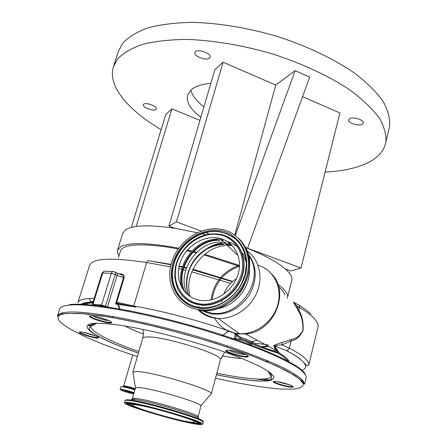 <?xml version="1.0" encoding="UTF-8"?>
<svg xmlns="http://www.w3.org/2000/svg" width="447" height="447" viewBox="0 0 447 447"><rect width="100%" height="100%" fill="white"/><g stroke="black" fill="none" stroke-linecap="round" stroke-linejoin="round"><path stroke-width="0.67" d="M134.106 392.628C127.725 390.639 123.171 389.544 120.45 389.348L120.087 389.471C121.483 390.572 126.02 392.092 133.698 394.042M134.066 392.762C128.434 390.957 124.327 389.952 121.746 389.745L121.433 389.845C122.824 390.879 126.926 392.231 133.731 393.913M123.394 389.924C125.613 391.002 129.127 392.092 133.944 393.181M124.003 390.035C126.02 391.069 129.339 392.092 133.966 393.097M317.856 327.556L318.102 326.533C318.454 323.907 316.66 320.717 312.716 316.968C309.609 314.051 305.189 310.883 299.456 307.463L297.059 306.161L298.819 310.011C302.138 315.711 303.563 322.538 303.1 330.495C300.066 336.546 296.076 340.044 291.126 340.983L281.94 344.922L282.169 342.486L291.489 339.402C296.11 338.86 299.926 335.848 302.932 330.35C303.189 322.779 301.714 316.392 298.501 311.19L293.305 301.854M301.569 370.429C307.514 368.423 306.927 364.562 299.808 358.835C296.607 356.354 292.12 353.605 286.343 350.588L274.776 346L278.867 352.61L283.437 355.683C287.063 358.416 289.013 360.712 289.276 362.578M287.941 361.869C287.197 360.243 285.37 358.343 282.465 356.17L277.922 353.124L278.867 352.61L278.157 352.353L273.547 346.006C275.212 344.726 278.084 343.553 282.169 342.486M286.343 350.588L274.704 345.956L273.547 346.006M235.122 333.512L240.816 337.301L251.851 341.637L253.483 342.458L252.873 342.436M252.432 343.028L263.702 347.615L278.129 352.359C271.312 350.493 262.741 347.397 252.421 343.061M225.908 241.039L231.814 243.095L237.05 246.414M233.256 299.227L238.804 293.612L243.202 287.063M185.17 292.355C173.497 271.022 195.06 238.871 219.795 240.302M221.6 240.385L223.411 240.581M221.667 238.977L219.952 238.877M218.225 238.866L211.867 239.62C191.126 243.509 175.475 268.546 181.935 287.913M184.387 291.455C173.252 270.049 194.791 238.458 219.304 239.855M221.114 239.938L222.924 240.134M225.042 240.235L226.009 240.726M242.676 252.957L246.381 262.618M219.555 229.076L223.237 229.764C241.274 233.988 252.454 253.767 247.247 274.134C242.24 294.523 221.6 310.81 202.133 309.922L197.194 309.397C176.766 305.871 165.167 283.957 171.43 263.037C177.403 242.062 199.502 226.333 219.555 229.076M199.742 300.244C183.901 297.601 174.738 280.638 179.577 264.294C184.192 247.912 201.513 235.63 217.108 237.849L219.253 238.234C233.658 241.263 242.615 256.891 238.463 272.916C234.485 288.958 218.075 301.636 202.798 300.591L199.742 300.244M197.373 232.719L175.135 228.361C149.918 224.668 133.497 225.059 125.87 229.529L122.685 233.395L117.628 249.867M291.69 280.811L291.897 280.001C292.405 276.944 290.192 273.24 285.253 268.882C277.28 262.031 264.054 254.924 245.571 247.56M287.22 298.255L287.572 297.104C288.108 293.757 284.901 289.539 277.95 284.46M239.514 265.457L204.793 254.27M196.786 252.192L193.668 251.432M191.897 251.013L187.422 249.99M178.739 248.18C148.745 242.671 129.362 242.179 120.601 246.705L117.432 250.611L117.701 253.253L119.008 255.757M220.488 238.899L219.728 238.67M217.175 237.91L216.845 237.815M206.95 235.083L205.944 234.82M205.899 234.809L201.91 233.803M285.253 268.882L290.986 270.988L301.01 268.038L245.532 247.487M201.323 231.11L176.47 221.902L168.899 226.07L175.135 228.361M168.899 226.07L214.845 69.732L223.098 62.211L275.743 85.075L295.126 70.643L235.295 235.452M143.588 104.302L143.331 104.727C142.207 107.431 153.997 111.728 156.014 109.364L156.299 108.906C157.45 106.213 145.504 101.871 143.588 104.302M349.532 118.695L348.576 119.841C347.632 122.891 358.807 126.467 362.349 124.255L363.355 123.07C364.327 120.014 352.968 116.416 349.532 118.695M195.255 51.785L194.825 52.511C193.422 56.233 206.816 61.194 209.609 58.009L210.084 57.227C211.526 53.523 197.92 48.511 195.255 51.785M210.855 83.31C201.536 84.198 194.881 86.455 190.891 90.07L187.55 95.351C186.159 102.195 190.601 109.515 200.865 117.31M199.96 120.388L171.905 108.889L165.759 114.499L131.329 227.355M301.01 268.038L339.921 112.946L302.552 96.72M247.593 248.253L309.67 77.085L295.126 70.643M325.086 172.061C341.514 171.302 355.209 168.474 366.171 163.58C377.43 158.456 384.007 151.265 385.906 142.006C386.437 134.592 384.169 126.507 379.101 117.757C372.357 108.744 362.802 99.608 350.437 90.355C330.059 76.633 303.496 64.055 273.977 54.417C244.096 45.493 213.739 40.308 186.924 39.42C169.866 39.593 155.036 41.247 142.437 44.387C131.345 48.276 122.998 53.232 117.393 59.244L113.348 66.933C107.492 86.221 128.496 110.454 161.132 129.652M388.985 128.876L389.605 126.227C390.203 118.556 388.013 110.225 383.04 101.234C376.391 91.993 366.948 82.656 354.706 73.23C334.518 59.272 308.151 46.566 278.811 36.928C249.102 28.021 218.879 22.987 192.137 22.35C175.118 22.702 160.305 24.563 147.689 27.932C136.575 32.067 128.183 37.269 122.512 43.538L118.377 51.517L113.605 66.145M190.819 90.138C192.26 95.641 196.635 101.206 203.944 106.833M234.753 235.049L275.743 85.075M176.47 221.902L223.098 62.211M210.554 234.53L209.475 234.133M209.464 234.127L205.575 232.686M118.461 257.539L120.405 251.197C122.696 244.638 137.827 243.179 165.803 246.833L178.202 248.929M186.818 250.694L191.255 251.695M193.015 252.108L196.093 252.851M204.039 254.896L239.475 266.351M278.677 286.823C282.308 289.941 284.292 292.673 284.622 295.02M136.206 226.439L171.905 108.889M271.608 273.927C290.628 292.064 273.827 332.115 245.783 334.038L277.598 351.247C277.419 350.347 276.313 348.582 274.279 345.939L274.704 345.956C276.592 345.263 279.001 344.916 281.94 344.922L289.349 348.152L291.489 339.402M296.579 307.441L297.059 306.161C295.797 304.737 292.88 301.3 295.009 303.049L297.886 304.58C299.194 304.91 299.719 305.871 299.456 307.463L298.501 311.19M251.784 341.614L253.097 342.234L252.41 343.089L239.883 338.206L236.402 335.641L234.032 333.25M240.816 337.301L251.717 341.62L250.828 343.436L239.609 339.256L234.245 338.435L235.278 334.529L235.15 333.518M250.214 344.369L252.125 344.201L250.828 343.436M236.145 334.524L240.709 337.278L239.609 339.256M235.105 333.512L236.396 334.786L235.67 338.396M221.488 335.591C224.064 334.769 226.188 333.199 227.858 330.881M228.456 331.182L222.125 335.798M277.922 353.124L277.442 352.901L278.129 352.359L278.805 352.605L283.353 355.672C286.857 358.248 288.667 360.461 288.773 362.31M277.442 352.901C270.726 351.085 262.311 348.101 252.192 343.939M250.627 345.71L250.32 344.363M250.638 344.358L250.974 345.838M170.497 266.853L146.644 262.545C147.192 261.003 147.868 260.417 148.678 260.78L170.966 264.753M77.962 302.463L89.545 265.568C92.143 258.254 111.174 257.243 146.644 262.545L133.731 305.977L135.994 307.117L118.226 303.558L115.572 303.871L116.589 302.848L116.969 303.597M226.813 330.316C197.345 320.136 161.339 310.738 133.731 305.977M119.807 309.743L117.885 304.524L118.438 304.368L120.26 309.821M135.994 307.117L118.438 304.368L118.114 302.49L134.033 306.111M116.868 272.977L120.785 274.559C122.517 274.844 123.411 275.922 123.467 277.799L115.572 303.871L117.885 304.524L117.812 302.479L118.114 302.49M121.053 274.609L121.645 273.989C123.534 274.279 124.361 275.603 124.121 277.945L116.589 302.848L117.812 302.479M112.817 271.614L105.57 271.245C104.291 270.815 103.341 271.379 102.715 272.933L102.028 273.089L92.345 304.357M124.121 277.945L117.125 275.391L107.487 306.988L101.586 305.033L111.297 273.391C111.923 271.821 112.879 271.251 114.158 271.687C115.237 271.905 115.583 272.832 115.197 274.464L111.974 273.469L102.715 272.933L93.021 304.267L92.339 304.368L93.278 305.016M93.093 301.932L91.395 302.027C85.433 302.295 81.723 303.25 80.264 304.899M77.867 302.759C78.454 300.323 82.449 298.903 89.847 298.501L89.92 300.524L91.395 302.027C86.45 302.457 83.349 303.44 82.092 304.977M89.847 298.501L94.172 298.445M101.586 305.033L93.021 304.267M109.979 308.095L97.284 304.647L94.987 304.983M249.594 343.927L248.951 343.117L245.235 341.352C238.329 339.049 233.569 338.167 230.948 338.72M93.546 323.924L92.473 323.594M92.959 315.984L93.211 316.13C98.34 318.532 103.559 320.035 108.867 320.639M96.809 316.705L105.257 319.175M232.937 350.817L241.855 353.214M229.015 350.202C234.267 352.672 239.788 354.153 245.571 354.644M237.418 334.356L236.742 335.032M280.375 382.207L286.695 383.856M276.743 381.548L290.204 385.063M86.539 333.054L91.97 334.635M82.891 332.261L95.457 335.921M154.696 261.713L171.061 264.367M179.135 266.004L182.426 266.725M183.946 267.066L186.472 267.647M192.925 269.217L232.786 281.437M92.032 325.841L88.294 324.84M273.704 381.408L273.709 381.47C273.637 382.716 286.404 386.526 291.193 386.694L292.947 386.437L293.26 386.968C294.394 385.878 280.051 381.492 274.922 381.369L273.184 381.783C273.123 383.079 286.438 387.052 291.427 387.231L293.26 386.968M79.734 331.976L79.734 332.004C79.482 333.278 94.121 337.859 97.507 337.574L98.245 337.373L98.524 337.887C99.899 336.826 83.511 331.585 79.935 331.959L79.203 332.289C78.951 333.613 94.216 338.39 97.753 338.1L98.524 337.887M90.11 315.9L90.104 315.995C89.875 317.677 106.392 322.913 110.37 322.438L111.292 322.069M226.255 350.252L226.255 350.353C226.182 352.012 241.151 356.589 246.258 356.477L247.962 356.019M90.383 315.839L89.506 316.32C89.271 318.068 106.498 323.527 110.649 323.036L111.582 322.734C113.298 321.32 94.596 315.219 90.383 315.839M227.311 350.107L225.662 350.705C225.595 352.426 241.201 357.198 246.532 357.092L248.286 356.7C249.778 355.253 232.792 349.9 227.311 350.107M210.61 394.511L211.286 393.723C212.643 389.723 151.986 371.569 136.709 371.513L132.854 372.122L132.982 372.865M200.871 406.077L200.871 405.815C201.541 402.876 151.494 388.085 138.76 387.515L135.519 387.812L132.357 398.668M197.574 424.326C200.91 424.784 202.608 424.756 202.681 424.237C205.424 421.929 143.47 403.73 128.194 402.445C125.741 402.177 124.489 402.255 124.434 402.686C122.947 405.351 179.985 422.152 197.574 424.326M91.434 326.165L87.78 325.215M190.824 422.197C193.417 422.549 194.736 422.521 194.791 422.113C196.881 420.241 147.828 405.831 135.419 404.725C133.396 404.496 132.362 404.557 132.318 404.904C131.027 406.999 176.945 420.526 190.824 422.197M251.566 341.681L257.355 340.296M135.24 388.706C130.206 387.041 126.44 386.102 123.931 385.901L123.389 386.437M135.05 389.365C129.725 387.627 125.791 386.661 123.249 386.459L123.199 386.465M134.91 389.845C128.568 387.856 124.031 386.767 121.31 386.594L120.958 386.7M134.893 389.913C128.518 387.912 123.97 386.828 121.243 386.649L120.88 386.778L120.092 389.454M308.86 364.78C307.782 365.914 307.061 366.127 306.703 365.417L300.077 358.874C296.819 356.382 292.288 353.627 286.488 350.604L288.248 349.951L289.349 348.152C295.232 351.258 299.797 354.091 303.038 356.65C307.15 359.936 309.095 362.646 308.86 364.78L318.102 326.533L318.024 324.745M257.98 265.172C273.307 269.636 282.504 286.991 277.922 304.206C273.508 321.443 256.008 334.764 239.368 333.713L245.783 334.038L236.172 333.73L225.953 329.802M247.035 250.823C259.087 259.193 263.49 276.928 256.88 292.567C250.348 308.229 233.692 319.292 218.153 318.46L239.368 333.713L235.351 333.233C226.327 331.361 219.555 326.533 215.024 318.739M199.34 310.296C203.452 313.71 208.134 316.124 213.398 317.532L218.153 318.46L213.962 317.985C207.905 316.85 202.72 314.241 198.407 310.151M229.976 244.028L230.875 244.168M248.029 253.751C257.131 265.876 257.573 279.604 249.353 294.936C239.329 309.307 226.489 315.627 210.833 313.895L201.452 310.536M229.182 244.023L231.077 244.347M248.51 255.583C266.641 277.894 239.084 319.566 210.319 312.805L203.329 310.648M187.176 290.064C185.164 273.642 191.255 260.266 205.447 249.934C211.152 246.247 217.208 244.196 223.606 243.777M190.238 296.612C183.074 274.849 202.256 247.219 225.489 245.492M227.037 245.369L232.194 245.448M202.502 310.257L201.82 309.911M188.936 295.73C182.231 280.487 189.757 259.467 205.033 249.839C210.867 246.079 217.041 244.045 223.573 243.744M225.243 243.727L228.054 243.883M187.835 294.88C175.157 273.754 196.674 240.615 221.779 242.112M223.578 242.196L225.377 242.391M227.869 242.85L230.026 243.436M249.286 269.133C250.778 287.253 234.804 306.731 216.717 308.776M202.614 310.263L198.703 309.793M238.625 238.352C249.929 248.722 252.751 267.714 244.872 283.918C237.044 300.138 219.477 311.302 203.145 310.643L198.211 310.117M219.131 230.591C208.453 227.897 181.8 235.832 172.833 263.249C165.714 291.092 186.053 307.184 197.635 307.81C208.229 311.213 236.709 303.362 245.576 274.475C252.08 245.386 230.317 230.702 219.131 230.591M173.749 263.529C179.118 243.727 200.312 228.652 219.125 231.524C236.145 234.859 245.247 245.744 246.431 264.177L245.023 274.531L241.525 283.532C233.267 299.965 214.085 310.285 198.071 307.184C178.766 304.167 167.619 283.191 173.749 263.529M198.289 307.134C179.074 304.133 167.977 283.258 174.073 263.685C179.415 243.978 200.513 228.97 219.237 231.837C236.178 235.156 245.235 245.99 246.409 264.339L246.113 268.999L246.431 264.177C246.37 270.804 244.738 277.257 241.525 283.532L241.531 283.599M174.721 277.213L177.526 288.332C181.84 297.305 188.975 302.798 198.937 304.793C216.829 308.128 237.77 293.673 242.777 274.296C248.057 254.963 236.351 236.267 218.617 234.072M198.814 304.502C216.622 307.815 237.474 293.428 242.458 274.14C247.716 254.891 236.072 236.273 218.41 234.094C208.129 232.954 198.58 235.955 189.763 243.095C175.593 256.494 171.503 271.497 177.498 288.114C181.789 297.048 188.897 302.513 198.814 304.502M198.814 303.569C188.5 303.038 170.279 288.734 176.604 263.836C184.605 239.296 208.475 232.216 218.002 234.653C228.004 234.776 247.359 247.951 241.52 273.849C233.602 299.557 208.28 306.569 198.814 303.569M236.463 278.665C230.613 282.549 226.361 287.751 223.696 294.26M221.896 300.686L221.734 301.759M268.312 344.894L254.958 343.201M261.685 346.593L268.049 346.084M262.551 347.034L268.764 346.47M269.385 361.506L265.68 361.215M214.677 318.108L214.521 317.811M211.09 299.915C213.577 282.582 223.053 271.011 239.519 265.205M212.068 299.686C214.728 283.18 223.863 272.022 239.486 266.211M230.68 283.443L191.769 271.832M185.611 270.29L183.169 269.703M181.672 269.345L178.621 268.641M105.526 306.122L115.197 274.464L117.125 275.391C117.505 273.76 117.159 272.832 116.08 272.614L114.963 272.072M118.511 273.687L121.645 273.989M92.797 302.887C88.361 303.189 85.299 303.915 83.611 305.061M92.238 301.088L91.948 302.016M268.273 371.569L268.697 371.552M269.066 372.904L270.429 372.815M269.563 373.753L271.402 373.619M92.987 323.527L94.446 324.539M91.73 323.712L93.579 325.008M305.1 374.005C301.088 364.897 258.919 345.548 202.061 328.718C145.258 311.861 88.21 301.993 69.374 304.642M62.15 312.939L63.1 314.023M262.897 379.039L271.692 380.106M301.686 381.006L302.999 380.57M306.083 378.073L306.279 377.274C305.893 374.798 303.273 371.725 298.406 368.065C292.226 364.093 283.845 359.69 273.273 354.862C255.6 347.252 234.222 339.536 209.14 331.713C149.974 313.57 87.897 302.418 68.257 305.228C62.954 305.91 60.06 307.273 59.557 309.318L57.49 315.817M304.608 384.197L302.781 380.319C299.507 377.162 293.953 373.474 286.125 369.25C268.647 360.438 240.173 349.599 207.039 339.413C147.711 321.32 85.573 309.866 66.016 312.302C60.736 312.889 57.864 314.157 57.395 316.107L57.395 316.107C58.289 316.454 55.311 315.409 66.441 313.425L83.991 313.693L110.236 317.152L143.291 323.717C167.843 329.506 192.439 336.183 217.086 343.743L250.37 355.186L276.922 366.071L294.746 375.435L301.563 380.637L304.608 384.197L306.279 377.268M215.515 378.168C242.129 384.236 264.06 387.862 281.303 389.046L293.908 389.097C300.082 388.292 303.25 386.526 303.407 383.8L298.853 378.408L287.594 371.351C276.805 365.909 262.981 360.003 246.124 353.633C218.17 343.67 188.12 334.691 155.981 326.69C135.648 321.969 117.293 318.309 100.91 315.705L80.6 313.476L66.575 313.487C39.325 316.314 80.739 338.195 137.402 356.494M216.437 374.72C233.625 378.335 247.66 380.442 258.556 381.045L267.798 380.917C272.15 380.173 274.162 378.71 273.832 376.519C272.027 373.921 267.652 370.708 260.707 366.881C252.309 362.757 241.777 358.332 229.115 353.605C208.296 346.246 186.041 339.614 162.345 333.697C147.292 330.177 133.592 327.405 121.249 325.388C110.057 323.863 101.195 323.187 94.663 323.371C73.884 324.762 98.273 339.334 138.402 353.063M216.845 373.189C233.004 376.536 246.208 378.475 256.455 379.006C265.015 379.397 269.921 378.559 271.173 376.48C271.854 375.15 270.793 373.351 267.999 371.077M95.982 323.298C92.071 323.846 90.227 324.98 90.445 326.696C93.11 332.803 109.247 341.083 138.849 351.543M124.752 325.936C129.921 328.573 136.134 331.294 143.398 334.099M221.947 355.929C229.618 357.27 236.351 358.148 242.134 358.55M220.388 359.952L220.438 359.762C223.886 354.75 162.652 335.691 146.756 336.982C144.219 337.077 142.867 337.535 142.699 338.345L132.82 372.183M197.96 416.883L197.976 416.816C200.25 414.654 148.644 399.411 135.597 398.456C133.48 398.249 132.39 398.338 132.334 398.735L133.178 399.618M198.161 418.671C205.938 417.85 148.968 400.657 134.385 399.517C132.217 399.3 131.105 399.389 131.049 399.786M202.798 421.705C208.878 420.135 145.253 401.171 129.379 399.92C126.674 399.646 125.439 399.791 125.674 400.367M198.602 422.471L199.63 422.588M203.178 422.37L203.206 422.275C205.972 419.878 144.063 401.669 128.77 400.456C126.317 400.199 125.059 400.294 125.004 400.73L124.456 402.613M130.625 403.133L132.396 403.848M127.937 402.753L128.959 403.216M129.099 403.278L130.239 403.764M196.25 423.907C205.525 424.857 200.614 422.175 181.521 415.855C163.2 410.022 138.162 403.792 129.619 402.892C120.796 401.903 129.485 406.066 146.817 411.486C164.038 416.895 186.578 422.577 196.25 423.907M195.82 423.315C198.636 423.695 200.211 423.706 200.552 423.348L200.602 423.186M126.792 402.764L127.25 404.049C130.166 405.803 136.648 408.262 146.689 411.436C163.87 416.839 186.522 422.566 196.116 423.845C200.351 423.901 201.832 423.734 200.552 423.354L200.53 423.13M126.78 403.026L126.993 402.753L129.574 404.395M197.378 423.153L200.429 423.063M60.87 313.308L61.77 314.364M256.081 378.989L268.949 380.766M197.619 422.717L198.395 422.482C196.401 420.169 145.996 404.909 132.614 403.809L128.976 403.362L128.937 403.01M193.3 422.979C201.653 423.817 197.155 421.37 179.817 415.643C163.222 410.363 140.593 404.725 132.781 403.892C113.387 401.585 174.447 420.683 193.3 422.979M132.323 403.267L128.976 403.362M88.545 314.124L88.059 315.079M95.479 323.567L95.831 323.79M132.759 354.957L123.657 385.984M222.612 242.866C216.834 243.425 210.978 245.749 205.033 249.839L205.447 249.934C211.263 246.47 217.549 244.632 224.299 244.414M225.992 244.408L231.708 244.956M225.769 242.732L224.187 242.755M202.782 308.324L198.708 306.748M230.361 301.703C236.994 297.071 241.911 291.053 245.107 283.649M245.207 246.867C260.702 272.039 233.831 313.336 203.145 310.643L202.133 309.922M174.71 277.051L177.498 288.114C171.503 271.474 175.593 256.466 189.763 243.095M291.897 280.001L287.572 297.104M385.906 142.006L389.605 126.227M187.55 95.351L187.712 94.798M275.022 347.744L274.776 351.241M238.134 255.533L219.253 238.234M209.079 305.206L208.771 304.983M252.41 343.089L252.125 344.201M232.423 281.761L192.651 269.798M186.276 268.206L183.767 267.602M182.259 267.25L179.018 266.501M104.28 271.161L102.028 273.089M82.505 304.999C81.851 303.966 85.383 302.943 93.088 301.943M91.21 301.948L93.105 301.904M92.339 301.11L91.764 302.965M246.029 338.697L245.811 339.541M239.972 333.741L238.759 334.099M310.944 313.956C308.089 311.285 304.156 308.413 299.138 305.329M271.374 373.591L269.552 373.731M93.607 324.991L91.775 323.706M227.417 345.894L227.115 347.017M273.709 381.47L273.184 381.783M79.734 332.004L79.203 332.289M90.104 315.995L89.506 316.32M226.255 350.353L225.662 350.705M267.976 371.066L271.173 376.48L271.647 378.542L271.413 379.123C269.602 380.699 265.211 381.297 258.249 380.917C247.487 380.358 233.552 378.279 216.449 374.687M96.194 323.594L90.445 326.696L89.165 328.277C89.936 329.165 86.785 328.266 94.172 333.764C103.397 339.552 118.142 345.972 138.414 353.029M142.962 329.327L143.409 333.848L142.699 338.345M224.724 352.04L220.438 359.762L211.302 393.919M200.871 405.815L211.286 393.723M200.899 405.982L197.887 417.649M135.519 387.812L132.854 372.122M132.334 398.735L131.932 399.719M203.173 422.13L202.681 424.237M132.346 404.809L129.004 403.339M128.971 403.323L127.613 402.741M247.934 356.103L248.286 356.7M111.258 322.147L111.582 322.734M112.99 316.465L112.65 317.582M199.72 422.633L197.334 422.415M271.67 380.118L262.853 379.039M62.999 314.04L62.021 312.973M134.212 398.355L133.86 399.562"/></g></svg>
